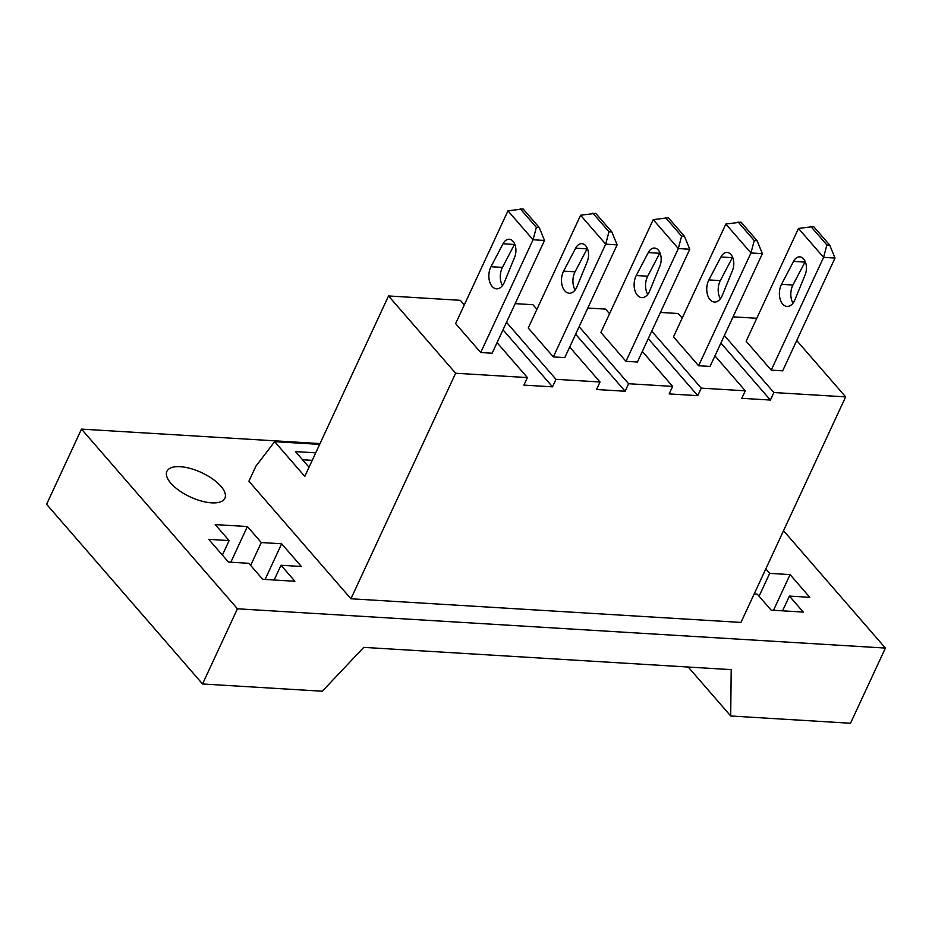 <?xml version="1.0" encoding="UTF-8"?>
<svg xmlns="http://www.w3.org/2000/svg" width="932" height="932" viewBox="0 0 932 932"><rect width="100%" height="100%" fill="white"/><g stroke="black" fill="none" stroke-linecap="round" stroke-linejoin="round"><path stroke-width="1.4" d="M320.014 443.574L81.492 429.116L46.6 504.294L202.547 683.971L322.332 691.229L363.736 647.367L731.201 669.642L730.711 715.986L850.508 723.255L885.4 648.066L237.439 608.794L202.547 683.971M783.532 530.704L885.4 648.066M81.492 429.116L237.439 608.794M220.919 486.283A31.956 13.409 -155.1 0 1 224.892 498.224A31.956 13.409 -155.1 0 1 201.3 501.02A31.956 13.409 -155.1 0 1 170.882 483.254A31.956 13.409 -155.1 0 1 166.921 471.312A31.956 13.409 -155.1 0 1 190.501 468.516A31.956 13.409 -155.1 0 1 220.919 486.283M265.096 579.459L281.65 543.775L301.374 566.493L280.998 565.258L274.148 580.007M281.65 543.775L261.275 542.54L247.388 526.533L215.222 524.588L229.109 540.595L208.733 539.348L228.457 562.066L248.832 563.312L262.719 579.308L294.885 581.265L280.998 565.258M319.641 444.389L274.649 441.663L255.892 466.198L248.914 481.238L350.933 598.775L740.963 622.425L845.65 396.881L773.875 392.535L724.385 335.52M754.174 593.94L757.238 594.127L771.137 610.134L803.302 612.079L789.416 596.084L809.78 597.319L790.068 574.601L769.692 573.366L765.813 568.881M302.55 459.756L312.232 460.35M309.04 467.235L295.467 451.601L315.727 452.836M464.299 304.904L460.315 300.314L388.539 295.957L304.787 476.392L274.649 441.663M773.875 392.535L770.391 400.049L720.902 343.034M756.784 318.278L733.053 316.845M796.732 340.53L845.65 396.881M829.736 245.128L813.601 226.534L798.479 228.457L823.585 257.372L771.23 370.132L782.67 370.831L835.014 258.059L823.585 257.372L826.882 244.953L829.736 245.128L835.014 258.059M771.23 370.132L746.136 341.228L798.479 228.457M536.937 309.308L532.941 304.717L515.163 303.634M609.563 313.711L605.579 309.109L587.801 308.038M682.189 318.115L678.205 313.513L660.427 312.441M350.933 598.775L455.62 373.243L527.395 377.588L497.059 342.638M770.391 400.049L741.79 398.313L745.285 390.799L701.248 388.131L651.759 331.116M527.395 377.588L523.9 385.114L552.501 386.838L555.985 379.324L600.022 381.992L596.527 389.506L610.833 390.38L625.127 391.242L628.611 383.728L672.648 386.396L669.164 393.91L697.753 395.646L701.248 388.131M388.539 295.957L455.62 373.243M539.22 227.513L523.085 208.919L507.963 210.842L533.057 239.757L480.714 352.529L492.154 353.216L544.498 240.456L533.057 239.757L536.354 227.338L539.22 227.513L544.498 240.456M480.714 352.529L455.62 323.614L507.963 210.842M552.501 386.838L503.012 329.823M697.753 395.646L648.264 338.631M745.285 390.799L714.949 355.849M757.11 240.724L740.975 222.131L725.853 224.053L750.947 252.968L698.604 365.74L710.044 366.427L762.388 253.655L750.947 252.968L754.244 240.549L757.11 240.724L762.388 253.655M698.604 365.74L673.51 336.825L725.853 224.053M625.127 391.242L575.638 334.227M628.611 383.728L579.133 326.713M672.648 386.396L642.323 351.446M684.472 236.32L668.337 217.727L653.227 219.649L678.321 248.564L625.978 361.336L637.406 362.024L689.762 249.252L678.321 248.564L681.618 236.145L684.472 236.32L689.762 249.252M625.978 361.336L600.884 332.421L653.227 219.649M555.985 379.324L506.495 322.309M600.022 381.992L569.685 347.042M611.846 231.917L595.711 213.323L580.589 215.245L605.683 244.161L553.34 356.933L564.78 357.62L617.124 244.848L605.683 244.161L608.98 231.742L611.846 231.917L617.124 244.848M553.34 356.933L528.246 328.017L580.589 215.245M769.692 573.366L759.079 596.235M773.502 610.274L790.068 574.601M688.224 667.032L730.711 715.986M789.416 596.084L782.565 610.821M230.821 562.217L247.388 526.533M229.109 540.595L222.387 555.076M250.661 565.421L261.275 542.54M810.747 226.36L826.882 244.953M794.926 299.778L805.155 274.789A11.871 7.363 -86.5 0 0 799.784 256.859A11.871 7.363 -86.5 0 0 793.528 261.391L781.517 284.33A13.7 8.493 -86.5 0 0 779.967 298.52A13.7 8.493 -86.5 0 0 787.062 306.43A13.7 8.493 -86.5 0 0 794.926 299.778M805.236 261.612A11.871 7.363 -86.5 0 0 804.968 262.09L792.946 285.017A13.7 8.493 -86.5 0 0 793.004 303.203M738.109 221.956L754.244 240.549M722.3 295.386L732.529 270.385A11.871 7.363 -86.5 0 0 727.146 252.456A11.871 7.363 -86.5 0 0 720.902 256.987L708.879 279.926A13.7 8.493 -86.5 0 0 707.33 294.116A13.7 8.493 -86.5 0 0 714.436 302.026A13.7 8.493 -86.5 0 0 722.3 295.386M732.599 257.209A11.871 7.363 -86.5 0 0 732.342 257.686L720.319 280.614A13.7 8.493 -86.5 0 0 720.366 298.799M665.483 217.552L681.618 236.145M649.674 290.982L659.903 265.981A11.871 7.363 -86.5 0 0 654.52 248.052A11.871 7.363 -86.5 0 0 648.264 252.584L636.253 275.523A13.7 8.493 -86.5 0 0 634.704 289.712A13.7 8.493 -86.5 0 0 641.81 297.623A13.7 8.493 -86.5 0 0 649.674 290.982M659.972 252.805A11.871 7.363 -86.5 0 0 659.705 253.283L647.693 276.21A13.7 8.493 -86.5 0 0 647.74 294.395M592.857 213.148L608.98 231.742M577.036 286.578L587.265 261.577A11.871 7.363 -86.5 0 0 581.883 243.648A11.871 7.363 -86.5 0 0 575.638 248.18L563.615 271.119A13.7 8.493 -86.5 0 0 562.078 285.309A13.7 8.493 -86.5 0 0 569.172 293.219A13.7 8.493 -86.5 0 0 577.036 286.578M587.335 248.401A11.871 7.363 -86.5 0 0 587.078 248.879L575.056 271.806A13.7 8.493 -86.5 0 0 575.114 289.992M520.219 208.745L536.354 227.338M504.41 282.175L514.639 257.174A11.871 7.363 -86.5 0 0 509.256 239.244A11.871 7.363 -86.5 0 0 503.012 243.776L490.989 266.715A13.7 8.493 -86.5 0 0 489.44 280.905A13.7 8.493 -86.5 0 0 496.546 288.815A13.7 8.493 -86.5 0 0 504.41 282.175M514.709 243.998A11.871 7.363 -86.5 0 0 514.441 244.475L502.43 267.402A13.7 8.493 -86.5 0 0 502.476 285.588M804.968 262.09L793.528 261.391M792.946 285.017L781.517 284.33M732.342 257.686L720.902 256.987M720.319 280.614L708.879 279.926M659.705 253.283L648.264 252.584M647.693 276.21L636.253 275.523M587.078 248.879L575.638 248.18M575.056 271.806L563.615 271.119M514.441 244.475L503.012 243.776M502.43 267.402L490.989 266.715"/></g></svg>
